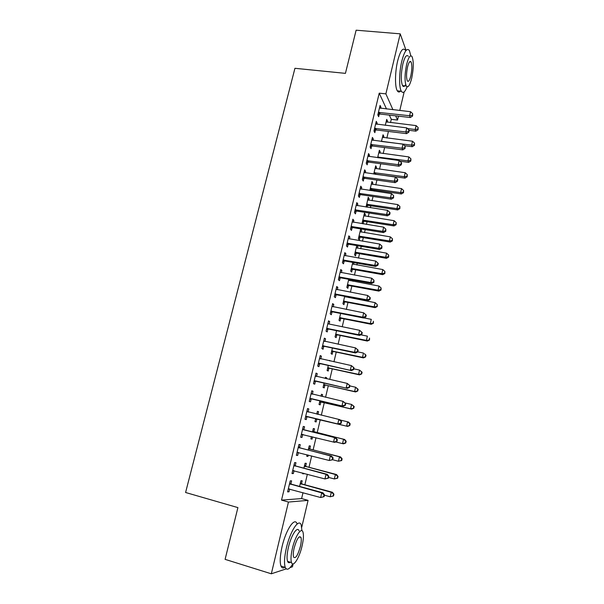 <?xml version="1.0" encoding="UTF-8"?>
<svg xmlns="http://www.w3.org/2000/svg" width="604" height="604" viewBox="0 0 604 604"><rect width="100%" height="100%" fill="white"/><g stroke="black" fill="none" stroke-linecap="round" stroke-linejoin="round"><path stroke-width="0.91" d="M386.522 108.999L379.214 93.159L281.524 500.112L301.607 498.572L303.004 492.675M304.869 484.77L307.361 474.246M309.006 467.277L311.687 455.937M313.114 449.904L315.99 437.749M317.198 432.638L320.248 419.757M321.328 415.19L324.28 402.679M325.564 397.273L328.297 385.714M329.769 379.471L332.283 368.848M333.952 361.788L336.247 352.087M338.112 344.22L340.188 335.431M342.234 326.764L344.099 318.882M346.334 309.429L347.987 302.43M349.112 297.681L349.233 297.183M350.411 292.2L351.86 286.085M352.993 281.275L353.264 280.135M354.457 275.084L355.696 269.829M356.851 264.967L357.274 263.185M358.482 258.074L359.516 253.68M360.686 248.757L361.252 246.357M362.476 241.177L363.314 237.629M364.491 232.646L365.209 229.626M366.447 224.386L367.089 221.676M368.281 216.64L369.142 213.001M370.388 207.701L370.841 205.821M372.041 200.724L373.046 196.481M374.314 191.128L374.563 190.056M375.779 184.907L376.926 180.067M379.501 169.188L380.784 163.76M383.193 153.559L384.62 147.55M386.87 138.029L388.425 131.446M390.516 122.589L391.294 119.328L397.538 120.06L395.658 115.832M301.607 498.572L308.078 500.369L301.751 527.269M293.129 563.902L292.449 566.801L290.131 567.564M404.159 91.906L399.788 110.494M398.459 116.157L397.538 120.06M286.221 568.862L271.317 573.8L225.096 559.357L237.916 507.609L185.587 492.494L294.941 68.297L345.435 73.363L356.126 30.2L400.218 33.839L405.994 50.215M305.662 466.152L306.326 463.336L305.08 463.26L303.91 468.168M303.955 473.34L303.85 473.793L302.581 473.762L302.763 473.023M295.258 465.624L295.96 462.687L294.601 462.604L291.981 473.544L293.355 473.574L294.042 470.697M313.861 431.566L314.518 428.787L313.317 428.538L312.494 432.019M312.6 436.903L312.072 439.108L310.856 438.912L311.407 436.601M303.865 429.618L304.559 426.726L303.253 426.454L300.671 437.251L301.992 437.462L302.679 434.563M321.426 394.397L322.612 394.669L321.456 394.253L320.996 396.201M322.612 394.669L322.181 396.481M320.845 402.105L320.196 404.861L319.025 404.499L319.909 400.777M311.755 390.931L313.038 391.233L311.792 390.78L309.24 401.434L310.509 401.826L311.196 398.965M313.038 391.233L312.359 394.087M329.414 360.716L330.599 360.981L329.49 360.399L329.399 360.792M328.863 368.327L328.214 371.045L327.096 370.509L328.282 365.503M320.135 355.915L321.419 356.194L320.218 355.567L317.704 366.084L318.92 366.658L319.591 363.827M321.419 356.194L320.769 358.912M336.775 334.956L336.134 337.644L335.061 336.949L336.549 330.69M328.402 321.351L329.686 321.607L328.531 320.815L326.047 331.188L327.217 331.936L327.881 329.15M329.686 321.607L329.089 324.099M345.881 296.549L345.76 297.04M344.59 302L343.955 304.65L342.929 303.804L344.703 296.322M336.571 287.225L337.847 287.466L336.745 286.5L334.291 296.753L335.409 297.666L336.066 294.911M337.847 287.466L337.304 289.731M353.929 262.597L353.514 264.371M352.306 269.444L351.687 272.064L350.697 271.068L352.759 262.393M344.635 253.537L345.903 253.756L344.854 252.631L342.43 262.748L343.502 263.827L344.152 261.102M345.903 253.756L345.42 255.802M360.422 230.109L361.592 230.298L360.656 229.112L358.376 238.731L359.32 239.879L359.931 237.289M361.592 230.298L361.162 232.102M360.143 236.398L359.999 237.002M352.593 220.271L353.861 220.475L352.857 219.192L350.463 229.18L351.483 230.411L352.124 227.731M353.861 220.475L353.423 222.302M352.351 226.802L352.2 227.429M367.942 198.437L369.104 198.61L368.214 197.282L366.137 207.051M369.104 198.61L368.719 200.226M367.708 204.514L367.542 205.201M367.466 205.519L367.066 207.195M360.452 187.421L361.721 187.602L360.754 186.168L358.399 196.028L359.372 197.425L360.007 194.767M361.721 187.602L361.335 189.226M360.256 193.725L360.082 194.443M375.363 167.149L376.526 167.308L375.673 165.836L373.733 174.028M376.526 167.308L376.186 168.735M375.175 173.016L374.993 173.786M368.221 154.979L369.482 155.145L368.561 153.559L366.228 163.299L367.164 164.847L367.791 162.227M369.482 155.145L369.142 156.564M368.062 161.072L367.874 161.864M382.702 136.232L383.865 136.376L383.049 134.768L381.464 141.457M383.865 136.376L383.57 137.621M375.884 122.944L377.145 123.095L376.262 121.359L373.967 130.977L374.85 132.669L375.469 130.079M377.145 123.095L376.851 124.311M391.294 119.328L389.338 115.107M379.682 107.074L380.935 107.218L380.082 105.413L377.794 114.971L378.663 116.731L379.274 114.156M380.935 107.218L380.671 108.335M386.341 120.913L387.496 121.049L386.703 119.373L385.292 125.322M387.496 121.049L387.224 122.197M372.064 138.912L373.325 139.071L372.426 137.41L370.109 147.089L371.022 148.705L371.641 146.1M373.325 139.071L373.008 140.392M379.048 151.642L380.21 151.793L379.372 150.26L377.613 157.689M380.21 151.793L379.893 153.129M364.348 171.151L365.609 171.325L364.673 169.815L362.325 179.614L363.276 181.079L363.91 178.444M365.609 171.325L365.246 172.842M364.174 177.35L363.993 178.105M371.664 182.748L372.827 182.914L371.958 181.51L369.829 190.471M372.827 182.914L372.464 184.431M371.452 188.72L371.279 189.445M371.196 189.777L370.992 190.637M356.541 203.797L357.802 203.986L356.821 202.627L354.442 212.555L355.439 213.869L356.081 211.196M357.802 203.986L357.394 205.715M356.315 210.207L356.156 210.887M364.189 214.224L365.36 214.405L364.446 213.144L362.173 222.71L363.034 223.842M365.36 214.405L364.952 216.119M363.94 220.407L363.782 221.056M363.714 221.358L363.117 223.857M348.629 236.851L349.897 237.062L348.863 235.854L346.462 245.911L347.504 247.066L348.153 244.363M349.897 237.062L349.437 238.995M348.357 243.495L348.221 244.084M356.624 246.085L357.802 246.281L357.281 245.685M357.802 246.281L357.349 248.191M356.33 252.48L356.194 253.046M356.133 253.318L355.514 255.922L354.548 254.85L356.745 245.586M340.618 270.328L341.887 270.554L340.807 269.512L338.376 279.697L339.471 280.686L340.12 277.953M341.887 270.554L341.373 272.706M349.92 279.516L349.648 280.656M348.463 285.669L347.836 288.312L346.824 287.391L348.742 279.305M332.502 304.235L333.778 304.484L332.653 303.601L330.184 313.914L331.324 314.744L331.989 311.974M333.778 304.484L333.212 306.855M340.694 318.429L340.06 321.094L339.003 320.331L340.641 313.446M324.28 338.58L325.564 338.844L324.386 338.134L321.887 348.584L323.08 349.24L323.752 346.432M325.564 338.844L324.944 341.449M332.827 351.588L332.185 354.291L331.09 353.68L332.427 348.04M315.96 373.363L317.243 373.657L316.02 373.113L313.484 383.699L314.729 384.189L315.409 381.343M317.243 373.657L316.564 376.488L315.409 375.658M325.435 377.508L326.621 377.772L325.488 377.274L325.209 378.444M326.621 377.772L326.394 378.708M324.869 385.163L324.22 387.896L323.072 387.451L324.106 383.079M307.527 408.614L308.81 408.923L307.534 408.561L304.967 419.282L306.266 419.591L304.967 419.282M308.81 408.923L308.123 411.792M306.953 416.707L306.266 419.591M317.387 411.392L318.58 411.679L317.402 411.347L316.753 414.087M318.58 411.679L317.938 414.374M316.806 419.161L316.149 421.932L314.956 421.645L316.149 421.932M315.681 418.58L314.956 421.645M299.576 447.564L300.271 444.65L298.942 444.469L296.345 455.333L297.689 455.461L298.384 452.539M309.776 448.81L310.441 446.009L309.21 445.843L308.214 450.033M308.289 455.061L307.972 456.397L306.734 456.284L307.096 454.752M290.909 483.804L291.619 480.852L290.237 480.859L287.595 491.875L288.999 491.807L289.663 489.014M301.517 483.615L302.189 480.776L300.92 480.784L299.576 486.424M271.317 573.8L288.448 502.052L308.078 500.369M281.524 500.112L288.448 502.052M379.214 93.159L385.881 93.869L400.218 33.839M392.94 109.724L385.881 93.869M300.694 437.137L301.992 437.462M310.879 438.806L312.072 439.108M296.39 455.122L297.689 455.461M306.779 456.08L307.972 456.397M292.064 473.226L293.355 473.574M302.657 473.468L303.85 473.793M287.7 491.445L288.999 491.807M379.32 112.276L380.18 114.05L410.335 117.523L409.618 115.742L378.414 112.389M412.305 115.319L412.592 116.036L412.683 113.711L412.305 115.319L409.618 115.742L410.554 111.71L379.463 107.988M380.18 114.05L377.908 114.503M410.335 117.523L412.592 116.036M412.683 113.711L410.554 111.71M409.104 130.336L415.877 131.151L415.205 129.505L416.111 125.609L386.115 121.865M407.526 128.584L415.205 129.505L417.787 129.082L418.051 129.747L418.149 127.527L417.787 129.082M416.111 125.609L418.149 127.527M418.051 129.747L415.877 131.151M375.492 128.275L376.375 129.973L406.583 133.65L405.835 131.951L374.586 128.38M408.538 131.513L408.832 132.193L409.21 130.577L408.916 129.89L408.538 131.513L405.835 131.951L406.786 127.889L375.643 123.948M376.375 129.973L374.095 130.419M406.583 133.65L408.832 132.193M408.916 129.89L406.786 127.889M371.641 144.371L372.547 146.002L402.8 149.883L402.038 148.252L370.735 144.477M404.748 147.799L405.05 148.456L405.133 146.168L404.748 147.799L402.038 148.252L402.989 144.167L371.8 140.015M372.547 146.002L370.267 146.44M402.8 149.883L405.05 148.456M405.133 146.168L402.989 144.167M404.688 145.753L412.283 146.712L411.588 145.134L412.494 141.215L382.46 137.274M381.698 141.487L411.588 145.134L414.185 144.703L414.457 145.338L414.548 143.133L414.185 144.703M412.494 141.215L414.548 143.133M414.457 145.338L412.283 146.712M399.863 161.2L408.659 162.37L407.957 160.86L408.863 156.919L378.776 152.774M377.757 157.07L407.957 160.86L410.554 160.415L410.833 161.019L410.924 158.837L410.554 160.415M408.863 156.919L410.924 158.837M410.833 161.019L408.659 162.37M348.131 62.499L350.871 51.408M349.95 55.145L349.361 57.523M410.841 55.825L409.384 50.51C406.983 47.595 404.454 51.151 401.803 61.178C399.063 72.382 398.889 87.52 401.343 91.242C403.034 93.688 404.952 92.216 407.104 86.825M405.344 50.155C402.891 47.24 400.339 50.781 397.681 60.793C394.925 71.974 394.805 87.097 397.304 90.819C398.225 92.291 399.297 92.404 400.527 91.151M403.178 86.349L403.412 85.715M405.692 84.59C404.476 86.689 403.427 87.036 402.528 85.625C400.762 81.095 400.875 73.884 402.853 63.994C404.756 56.768 406.575 54.201 408.319 56.308M406.643 64.356C404.657 74.254 404.529 81.472 406.25 86.01C408.002 88.131 409.814 85.549 411.694 78.263C413.664 68.463 413.778 61.261 412.049 56.648C410.343 54.541 408.538 57.116 406.643 64.356M410.818 75.855C412.087 69.535 412.17 64.885 411.052 61.925C409.95 60.566 408.787 62.227 407.564 66.893C406.288 73.265 406.205 77.916 407.315 80.845C408.44 82.212 409.603 80.551 410.818 75.855M230.411 537.9L233.695 524.642M232.351 530.078L231.649 532.924M301.947 530.727L301.169 524.906C298.92 517.99 290.267 530.946 286.417 547.813C284.363 556.933 283.971 563.449 285.247 567.367C286.817 570.667 289.324 569.512 292.766 563.902M297.002 523.706C294.692 516.782 285.956 529.685 282.098 546.522C280.045 555.627 279.667 562.135 280.973 566.046C281.819 568.077 283.11 568.477 284.846 567.239M288.599 562.634L289.067 561.826M290.32 562.211C289.089 563.102 288.176 562.822 287.579 561.373C286.658 558.557 286.938 553.868 288.418 547.307C291.166 535.235 297.402 525.79 299.04 530.81M292.374 548.492C290.894 555.061 290.607 559.757 291.506 562.573C293.219 567.752 299.456 557.681 302.076 545.948C303.54 539.417 303.812 534.744 302.898 531.928C301.298 526.922 295.122 536.397 292.374 548.492M300.399 546.386C301.343 542.173 301.524 539.161 300.935 537.349C299.033 535.408 296.768 538.964 294.148 548.024C293.204 552.26 293.016 555.28 293.597 557.092C295.56 558.987 297.825 555.416 300.399 546.386M367.768 160.573L368.697 162.129L399.002 166.221L398.21 164.666L366.854 160.672M400.935 164.197L401.245 164.817L401.63 163.178L401.32 162.552L400.935 164.197L398.21 164.666L399.169 160.551L367.934 156.187M368.697 162.129L366.409 162.552M399.002 166.221L401.245 164.817M401.32 162.552L399.169 160.551M363.872 176.874L364.816 178.354L395.175 182.657L394.367 181.177L362.959 176.964M397.1 180.694L397.417 181.291L397.802 179.637L397.485 179.041L397.1 180.694L394.367 181.177L395.326 177.04L364.038 172.457M364.816 178.354L362.528 178.769M395.175 182.657L397.417 181.291M397.485 179.041L395.326 177.04M374.752 174.171L405.02 178.12L404.295 176.685L405.209 172.714L375.076 168.365M374.05 172.691L404.295 176.685L406.907 176.217L407.194 176.798L407.277 174.632L406.907 176.217M405.209 172.714L407.277 174.632M407.194 176.798L405.02 178.12M369.92 190.071L372.072 189.694L401.358 193.967L400.611 192.601L401.532 188.614L371.354 184.061M370.32 188.41L400.611 192.601L403.238 192.125L403.532 192.668L403.6 190.532L403.238 192.125M401.532 188.614L403.6 190.532M403.532 192.668L401.358 193.967M359.946 193.28L360.913 194.684L391.316 199.199L390.494 197.802L359.033 193.363M393.242 197.297L393.566 197.863L393.627 195.636L393.242 197.297L390.494 197.802L391.46 193.635L360.12 188.826M360.913 194.684L358.617 195.084M391.316 199.199L393.566 197.863M393.627 195.636L391.46 193.635M366.19 205.805L368.342 205.436L397.674 209.913L396.904 208.614L397.832 204.605L367.602 199.841M366.568 204.22L396.904 208.614L399.538 208.123L399.84 208.644L399.908 206.523L399.538 208.123M397.832 204.605L399.908 206.523M399.84 208.644L397.674 209.913M355.998 209.784L356.994 211.113L387.443 215.847L386.59 214.526L355.084 209.867M389.354 214.012L389.686 214.541L390.078 212.865L389.739 212.336L389.354 214.012L386.59 214.526L387.572 210.335L356.179 205.3M356.994 211.113L354.691 211.506M387.443 215.847L389.686 214.541M389.739 212.336L387.572 210.335M362.43 221.638L364.589 221.283L393.967 225.949L393.174 224.733L394.11 220.694L363.834 215.726M362.793 220.128L393.174 224.733L395.824 224.227L396.133 224.718L396.194 222.612L395.824 224.227M394.11 220.694L396.194 222.612M396.133 224.718L393.967 225.949M352.026 226.402L353.038 227.648L383.54 232.6L382.672 231.362L351.105 226.477M385.443 230.826L385.782 231.324L385.835 229.143L385.443 230.826L382.672 231.362L383.653 227.142L352.207 221.879M353.038 227.648L350.735 228.033M383.54 232.6L385.782 231.324M385.835 229.143L383.653 227.142M358.648 237.568L360.815 237.213L390.229 242.091L389.421 240.943L390.365 236.881L360.044 231.702M358.987 236.134L389.421 240.943L392.087 240.422L392.404 240.883L392.457 238.799L392.087 240.422M390.365 236.881L392.457 238.799M392.404 240.883L390.229 242.091M348.025 243.118L349.067 244.288L379.614 249.46L378.716 248.304L347.111 243.193M381.502 247.753L381.856 248.221L381.902 246.054L381.502 247.753L378.716 248.304L379.712 244.061L348.214 238.565M349.067 244.288L346.756 244.665M379.614 249.46L381.856 248.221M381.902 246.054L379.712 244.061M354.842 253.589L357.017 253.25L386.477 258.331L385.646 257.259L386.598 253.174L356.224 247.776M355.167 252.238L385.646 257.259L388.319 256.723L388.644 257.153L388.697 255.092L388.319 256.723M386.598 253.174L388.697 255.092M388.644 257.153L386.477 258.331M344.001 259.947L345.065 261.034L375.665 266.432L374.744 265.36L343.087 260.014M377.545 264.794L377.908 265.224L378.3 263.518L377.938 263.08L377.545 264.794L374.744 265.36L375.741 261.087L344.197 255.356M345.065 261.034L342.755 261.396M375.665 266.432L377.908 265.224M377.938 263.08L375.741 261.087M351.022 269.716L353.189 269.384L382.702 274.669L381.849 273.68L382.8 269.565L352.389 263.956M351.324 268.44L381.849 273.68L384.537 273.129L384.869 273.521L384.914 271.483L384.537 273.129M382.8 269.565L384.914 271.483M384.869 273.521L382.702 274.669M339.954 276.881L341.041 277.885L371.687 283.51L370.743 282.521L339.033 276.942M373.551 281.94L373.929 282.332L373.952 280.218L373.551 281.94L370.743 282.521L371.747 278.218L340.158 272.253M341.041 277.885L338.723 278.24M371.687 283.51L373.929 282.332M373.952 280.218L371.747 278.218M347.172 285.934L349.346 285.617L378.897 291.113L378.029 290.192L378.987 286.054L348.523 280.226M347.451 284.741L378.029 290.192L380.724 289.626L381.064 289.995L381.109 287.972L380.724 289.626M378.987 286.054L381.109 287.972M381.064 289.995L378.897 291.113M335.877 293.922L336.987 294.85L367.685 300.701L366.719 299.795L334.956 293.982M369.542 299.191L369.92 299.561L370.32 297.832L369.942 297.462L369.542 299.191L366.719 299.795L367.73 295.469L336.081 289.263M336.987 294.85L334.669 295.19M367.685 300.701L369.92 299.561M369.942 297.462L367.73 295.469M343.291 302.257L345.473 301.947L375.076 307.655L374.186 306.817L375.144 302.649L344.635 296.602M343.555 301.147L374.186 306.817L377.243 306.575L377.274 304.567L376.888 306.236M375.144 302.649L377.274 304.567M377.243 306.575L375.076 307.655M331.777 311.075L332.91 311.921L363.653 318.006L362.664 317.183L330.849 311.128M365.503 316.564L362.664 317.183L363.683 312.827L366.296 315.16L365.903 314.82L365.503 316.564L365.888 316.896L366.296 315.16M331.989 306.379L363.683 312.827L365.903 314.82M332.91 311.921L330.584 312.245M363.653 318.006L365.888 316.896M339.395 318.678L341.577 318.376L371.226 324.303L370.312 323.548L371.286 319.35L363.887 317.893M339.644 317.651L370.312 323.548L373.393 323.253L373.415 321.268L373.03 322.944M373.393 323.253L371.226 324.303M327.647 328.342L328.803 329.097L359.599 335.424L358.587 334.684L326.719 328.387M361.434 334.05L358.587 334.684L359.606 330.297L362.241 332.6L361.841 332.298L361.434 334.05L361.834 334.344L362.241 332.6M328.221 323.842L359.606 330.297L361.841 332.298M328.803 329.097L326.477 329.414M359.599 335.424L361.834 334.344M335.477 335.197L337.659 334.91L367.353 341.056L366.417 340.377L367.398 336.156L360.852 334.82M335.696 334.254L366.417 340.377L369.52 340.037L369.535 338.074L369.15 339.765M369.52 340.037L367.353 341.056M323.495 345.714L324.673 346.386L355.514 352.955L354.48 352.306L322.566 345.76M357.341 351.649L354.48 352.306L355.507 347.889L358.157 350.146L357.749 349.882L357.341 351.649L357.749 351.913L358.157 350.146M323.714 340.95L355.507 347.889L357.749 349.882M324.673 346.386L322.34 346.696M323.744 340.845L324.461 341.343M355.514 352.955L357.749 351.913M331.528 351.83L333.718 351.551L363.457 357.915L362.498 357.319L363.48 353.068L357.764 351.86M331.732 350.962L362.498 357.319L365.616 356.926L366.009 355.235L365.631 354.986L365.239 356.685M365.631 354.986L364.431 353.687L366.009 355.235M365.616 356.926L363.457 357.915M319.312 363.208L351.407 370.599L318.383 363.246M353.219 369.369L350.343 370.033L351.385 365.594L354.05 367.821L353.634 367.587L353.219 369.369L353.642 369.588L354.05 367.821M319.539 358.399L351.385 365.594L353.634 367.587M320.52 363.789L318.18 364.084M319.591 358.195L320.528 358.859M351.407 370.599L353.642 369.588M327.557 368.553L329.754 368.289L359.539 374.88L358.557 374.359L359.546 370.086L353.816 368.833M327.738 367.783L358.557 374.359L361.698 373.921L362.09 372.215L361.705 372.004L361.313 373.71M361.705 372.004L359.546 370.086L362.09 372.215M361.698 373.921L359.539 374.88M315.099 380.807L347.277 388.357L314.171 380.845M349.074 387.194L346.183 387.889L347.232 383.412L349.92 385.601L349.489 385.412L349.074 387.194L349.505 387.391L349.92 385.601M315.333 375.967L347.232 383.412L349.489 385.412M316.33 381.313L313.989 381.592M347.277 388.357L349.505 387.391M323.563 385.39L325.76 385.133L355.59 391.951L354.586 391.513L355.582 387.217L349.844 385.918M323.721 384.703L354.586 391.513L357.749 391.022L358.142 389.308L357.749 389.135L357.349 390.848M357.749 389.135L355.582 387.217L358.142 389.308M357.749 391.022L355.59 391.951M310.864 398.527L343.11 406.235L309.928 398.557M344.899 405.148L342 405.858L343.049 401.35L345.76 403.502L345.314 403.351L344.899 405.148L345.337 405.299L345.76 403.502M311.105 393.649L343.049 401.35L345.314 403.351M312.125 398.942L309.776 399.206M311.203 393.242L312.57 394.238M343.11 406.235L345.337 405.299M319.539 402.332L321.743 402.083L351.619 409.127L350.592 408.78L351.596 404.454L345.269 402.974M319.682 401.728L350.592 408.78L353.778 408.236L354.178 406.515L353.77 406.371L353.37 408.1M353.77 406.371L351.596 404.454L354.178 406.515M353.778 408.236L351.619 409.127M306.598 416.367L338.919 424.234L305.662 416.382M340.694 423.223L337.779 423.948L338.836 419.41L339.969 419.72L341.57 421.524L341.117 421.411L340.694 423.223L341.147 423.336L341.57 421.524M306.847 411.445L338.836 419.41L341.117 421.411M307.881 416.684L305.526 416.941M306.968 410.931L308.629 412.124M338.919 424.234L341.147 423.336M317.779 414.336L316.851 413.649M315.492 419.372L317.704 419.138L347.625 426.416L346.575 426.152L347.579 421.796L340.241 420.029M315.613 418.866L346.575 426.152L349.776 425.563L350.177 423.827L349.761 423.714L349.361 425.458M349.761 423.714L347.579 421.796L348.621 422.083L350.177 423.827M349.776 425.563L347.625 426.416M336.926 441.486L337.349 439.667L336.889 439.584L336.466 441.411L336.926 441.486L334.699 442.347L301.366 434.336M336.466 441.411L333.536 442.158L334.601 437.59L335.756 437.809L304.688 430.071L302.702 428.742M302.559 429.361L334.601 437.59L336.889 439.584M303.057 434.51L301.26 434.789M337.349 439.667L335.756 437.809M335.756 441.939L342.528 443.638L343.54 439.259L344.612 439.455L314.654 432.003L312.789 430.765M345.737 441.169L345.329 442.921L345.752 442.996L346.16 441.245L343.54 439.259L312.653 431.331M345.752 442.996L343.601 443.819L342.528 443.638L345.329 442.921M344.612 439.455L346.16 441.245M341.705 460.542L342.113 458.783L341.675 458.738L341.268 460.505L341.705 460.542L338.459 461.237L332.683 459.75L333.106 457.93L332.63 457.885L332.208 459.727L332.676 459.765L329.263 460.49L297.047 452.404M332.208 459.727L329.263 460.49L330.335 455.892L331.521 456.012L300.399 448.025L298.414 446.673M298.24 447.398L330.335 455.892L332.63 457.885M298.489 452.524L296.957 452.758M333.106 457.93L331.521 456.012M341.268 460.505L338.459 461.237L339.478 456.828L340.565 456.941L310.569 449.248L308.704 447.994M341.675 458.738L339.478 456.828L308.546 448.659M340.565 456.941L342.113 458.783M328.402 478.164L328.825 476.322L328.349 476.314L327.919 478.164L328.402 478.164L324.96 478.942L292.691 470.591M327.919 478.164L324.96 478.942L326.039 474.321L327.255 474.344L296.081 466.092L294.095 464.718M293.899 465.548L326.039 474.321L328.349 476.314M293.899 470.652L292.63 470.848M328.825 476.322L327.255 474.344M328.576 477.409L334.359 478.949L335.386 474.51L336.503 474.533L306.454 466.605L304.59 465.329M337.598 476.42L337.183 478.194L337.628 478.202L338.036 476.428L335.386 474.51L304.408 466.092M337.628 478.202L334.359 478.949L337.183 478.194M336.503 474.533L338.036 476.428M324.091 496.684L324.522 494.827L324.031 494.865L323.601 496.722L324.091 496.684L320.633 497.522L288.312 488.893M323.601 496.722L320.633 497.522L321.721 492.872L322.951 492.796L291.732 484.28L289.746 482.883M289.52 483.827L321.721 492.872L324.031 494.865M289.286 488.908L288.274 489.051M324.522 494.827L322.951 492.796M324.439 495.189L330.229 496.775L331.264 492.305L332.404 492.245L302.317 484.076L300.445 482.77M333.483 494.223L333.076 496.005L333.529 495.975L333.937 494.193L331.264 492.305L300.241 483.638M333.529 495.975L330.229 496.775L333.076 496.005M332.404 492.245L333.937 494.193M378.678 112.321L379.538 114.096M374.85 128.312L375.733 130.019M370.999 144.409L371.905 146.04M378.451 157.803L378.013 157.01M379.138 157.893L378.632 156.98M367.126 160.604L368.055 162.159M363.223 176.904L364.174 178.384M375.167 174.073L374.306 172.631M375.786 174.043L374.925 172.601M371.452 189.724L370.577 188.35M372.072 189.694L371.196 188.32M359.297 193.303L360.271 194.707M367.723 205.466L366.824 204.16M368.342 205.436L367.443 204.137M355.348 209.807L356.345 211.136M363.97 221.298L363.049 220.075M364.589 221.283L363.668 220.052M351.377 226.417L352.396 227.67M360.188 237.236L359.244 236.081M360.815 237.213L359.871 236.058M347.376 243.133L348.417 244.303M356.39 253.265L355.424 252.185M357.017 253.25L356.05 252.17M343.351 259.954L344.416 261.049M352.562 269.392L351.581 268.387M353.189 269.384L352.207 268.372M339.305 276.889L340.392 277.9M348.719 285.624L347.708 284.688M349.346 285.617L348.342 284.68M335.228 293.929L336.337 294.858M344.846 301.947L343.819 301.094M345.473 301.947L344.446 301.086M331.12 311.075L332.26 311.921M340.95 318.376L339.901 317.598M341.577 318.376L340.535 317.598M326.99 328.334L328.153 329.097M337.032 334.91L335.96 334.208M337.659 334.91L336.594 334.208M322.838 345.707L324.023 346.379M333.091 351.543L331.996 350.916M333.718 351.551L332.63 350.924M319.758 358.557L320.188 358.776M318.655 363.193L319.863 363.782M329.12 368.274L328.002 367.73M329.754 368.289L328.636 367.745M315.56 376.126L316.232 376.413M314.442 380.792L315.673 381.29M325.126 385.118L323.986 384.657M325.76 385.133L324.62 384.673M311.324 393.816L312.525 394.231M310.199 398.512L311.46 398.919M321.109 402.068L319.946 401.683M321.743 402.083L320.581 401.705M307.066 411.611L308.35 411.958M305.934 416.337L307.225 416.662M317.07 419.116L315.877 418.821M317.704 419.138L316.519 418.844M302.778 429.535L304.084 429.784M303.382 429.821L304.688 430.071M301.638 434.291L302.951 434.518M314.654 432.003L313.453 431.769M314.072 431.732L312.872 431.498M298.467 447.572L299.795 447.73M299.063 447.858L300.399 448.025M297.319 452.358L298.21 452.449M310.569 449.248L309.339 449.104M309.988 448.968L308.757 448.817M294.118 465.722L295.477 465.797M294.722 466.024L296.081 466.092M292.97 470.546L293.559 470.569M306.454 466.605L305.201 466.545M305.873 466.318L304.62 466.258M289.746 484L291.136 483.978M290.35 484.31L291.732 484.28M302.317 484.076L301.041 484.098M301.736 483.781L300.46 483.804M401.343 91.242L397.304 90.819M402.528 85.625L406.25 86.01M409.618 61.789L411.052 61.925M285.247 567.367L280.973 566.046M287.579 561.373L291.506 562.573M299.207 536.843L300.935 537.349M367.723 160.566L368.651 162.121M363.721 176.859L364.665 178.339M375.741 174.035L374.88 172.601M371.928 189.679L371.052 188.312M359.69 193.257L360.656 194.662M368.093 205.42L367.194 204.122M355.635 209.769L356.632 211.098M364.242 221.26L363.321 220.037M351.558 226.387L352.577 227.64M360.362 237.206L359.425 236.051M347.459 243.118L348.5 244.288M356.466 253.25L355.507 252.17"/></g></svg>
